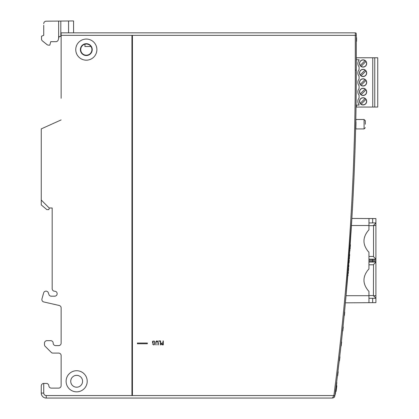 <?xml version="1.0" encoding="UTF-8"?>
<svg xmlns="http://www.w3.org/2000/svg" width="419" height="419" viewBox="0 0 419 419"><rect width="100%" height="100%" fill="white"/><g stroke="black" fill="none" stroke-linecap="round" stroke-linejoin="round"><path stroke-width="0.63" d="M365.321 124.223L365.321 120.745L365.321 124.223M86.319 55.208A5.588 5.588 0 0 1 80.731 49.62A5.588 5.588 0 0 1 86.319 44.032A5.588 5.588 0 0 1 91.908 49.62A5.588 5.588 0 0 1 86.319 55.208M54.674 296.191A2.483 2.483 0 0 0 57.157 293.709A2.483 2.483 0 0 1 54.674 296.191L51.259 296.191A2.483 2.483 0 0 1 48.897 294.473L48.379 292.876A2.483 2.483 0 0 0 43.623 292.97L41.963 298.857L43.623 292.97M76.661 391.838A10.559 10.559 0 0 1 66.102 381.28A10.559 10.559 0 0 1 76.661 370.721A10.559 10.559 0 0 1 87.215 381.28A10.559 10.559 0 0 1 76.661 391.838M76.661 387.208A5.929 5.929 0 0 1 70.732 381.28A5.929 5.929 0 0 1 76.661 375.356A5.929 5.929 0 0 1 82.585 381.28A5.929 5.929 0 0 1 76.661 387.208M86.319 60.179A10.559 10.559 0 0 1 75.76 49.62A10.559 10.559 0 0 1 86.319 39.061A10.559 10.559 0 0 1 96.878 49.62A10.559 10.559 0 0 1 86.319 60.179M86.319 43.691A5.929 5.929 0 0 0 80.39 49.62A5.929 5.929 0 0 0 86.319 55.544A5.929 5.929 0 0 0 92.243 49.62A5.929 5.929 0 0 0 86.319 43.691M336.321 385.69L336.813 385.747L336.609 387.413L336.242 390.335L335.75 390.272M355.715 124.265C355.432 137.259 355.658 126.779 355.715 124.265L355.831 118.582L355.715 124.265M364.08 119.504L364.08 128.942L355.883 128.942L355.883 119.504L364.08 119.504L365.321 120.745M356.302 33.845A0.995 0.995 0 0 0 355.312 32.85L355.312 35.332L356.302 35.332L356.302 33.845L356.302 70.114A2484.356 2484.356 0 0 1 334.875 395.698L334.849 395.892C334.671 397.139 333.849 397.856 332.387 398.05L333.891 395.567L333.864 395.892L334.849 395.892L334.64 396.615M345.596 300.554L345.775 298.621M345.801 298.307L345.665 299.795M368.945 295.704L368.945 291.357L368.306 290.713C362.529 283.689 362.529 276.66 368.301 269.637L368.945 268.993L368.945 252.233L368.306 251.594C362.529 244.565 362.529 237.536 368.306 230.513L368.945 229.874L368.971 218.529L351.871 218.44L346.042 295.704L368.945 295.704L368.971 302.696L345.382 302.817M351.803 219.566L351.845 218.859M43.419 293.693L41.963 298.857A2.483 2.483 0 0 0 43.801 301.952L59.205 305.482A2.483 2.483 0 0 1 61.132 307.902L61.132 343.145A2.483 2.483 0 0 1 58.65 345.628L55.664 345.628A2.483 2.483 0 0 1 53.182 343.145A2.483 2.483 0 0 0 50.699 340.663L46.97 340.663A2.483 2.483 0 0 0 44.487 343.145L44.487 344.601A2.483 2.483 0 0 0 45.215 346.356L51.212 352.358A2.483 2.483 0 0 0 52.967 353.081L58.65 353.081A2.483 2.483 0 0 1 61.132 355.569A2.483 2.483 0 0 0 58.65 353.081A2.483 2.483 0 0 1 61.132 355.569A2.483 2.483 0 0 0 58.65 353.081A2.483 2.483 0 0 1 61.132 355.569L61.132 385.627A2.483 2.483 0 0 1 58.65 388.114L51.322 388.114A2.483 2.483 0 0 1 48.845 385.768A2.483 2.483 0 0 0 46.362 383.427L43.744 383.427C42.246 383.584 41.413 384.412 41.256 385.909L41.256 393.08A4.97 4.97 0 0 0 46.226 398.05L332.387 398.05M368.945 259.157L375.901 259.193L375.901 262.032L368.945 262.069L372.229 262.053L372.669 261.168L368.945 261.168L368.945 263.404M375.901 261.168L372.669 261.168L372.669 260.058L375.901 260.058M368.971 218.529L375.901 218.566L375.901 259.193L370.684 259.167M368.945 295.547L373.282 295.568L375.901 298.187L375.901 295.704L375.901 302.659L368.971 302.696M375.272 262.037L375.901 262.032L375.901 295.704L373.533 295.819M52.186 246.503L52.186 288.738A2.483 2.483 0 0 0 54.674 291.221A2.483 2.483 0 0 1 57.157 293.709M85.015 44.184L84.895 46.514L90.965 46.514M338.002 371.15L337.347 376.451M333.435 397.82L333.791 397.615M336.096 391.503L335.629 391.257M336.242 390.335L336.122 391.32M336.541 382.851L335.08 394.185M49.348 207.997L48.824 209.62L46.834 209.62L41.256 204.901L41.256 200.046L49.206 207.997L52.186 207.997L52.186 220.42M61.132 343.145A2.483 2.483 0 0 1 58.65 345.628M55.664 345.628A2.483 2.483 0 0 1 53.182 343.145M48.211 340.663L50.699 340.663M44.487 344.601L44.487 343.145M51.212 352.358L45.215 346.356M356.302 70.114L355.312 70.114L355.312 35.332L61.132 35.332L61.132 98.292M41.256 200.046L41.256 128.884L61.132 119.923M52.186 207.997L52.186 288.738M51.259 296.191A2.483 2.483 0 0 1 48.897 294.473L48.379 292.876M131.938 35.61L131.938 395.29L132.43 395.002L132.43 35.898L131.938 35.61M58.65 353.081L52.967 353.081L58.65 353.081M59.205 305.482L43.801 301.952L59.205 305.482M52.186 222.903L52.186 238.06M51.322 388.114A2.483 2.483 0 0 1 48.845 385.768M61.132 385.627A2.483 2.483 0 0 1 58.65 388.114M144.372 32.85L145.105 32.85M139.391 32.85L140.135 32.85M134.42 32.85L133.677 32.85L134.42 32.85M133.677 32.85L131.938 32.85M355.312 32.85L61.132 32.85L61.132 35.332M145.974 32.85L351.054 32.85M43.744 383.427L43.744 393.08L41.256 393.08A4.97 4.97 0 0 0 46.226 398.05L46.226 395.567L333.891 395.567A2483.361 2483.361 0 0 0 355.312 70.114M134.42 398.05L133.677 398.05M140.135 398.05L139.391 398.05M373.528 264.53L373.413 295.704M368.945 264.803L373.282 264.782L375.901 262.163M368.945 257.821L368.945 260.058L372.669 260.058L372.229 259.172M368.945 256.423L373.282 256.449L375.901 259.062M373.533 225.406L373.528 256.695M368.945 225.679L373.282 225.658L375.901 223.039M368.945 298.281L375.901 298.318M368.945 222.945L375.901 222.908M365.546 65.94A3.478 3.478 0 0 0 365.064 60.619A3.478 3.478 0 0 0 360.225 65.458A3.478 3.478 0 0 0 365.546 65.94M366.688 63.479A3.603 3.603 0 0 1 363.084 67.082A3.603 3.603 0 0 1 359.481 63.479A3.603 3.603 0 0 1 363.084 59.875A3.603 3.603 0 0 1 366.688 63.479M365.546 75.404A3.478 3.478 0 0 0 365.064 70.088A3.478 3.478 0 0 0 360.225 74.928A3.478 3.478 0 0 0 365.546 75.404M366.688 72.943A3.603 3.603 0 0 1 363.084 76.546A3.603 3.603 0 0 1 359.481 72.943A3.603 3.603 0 0 1 363.084 69.345A3.603 3.603 0 0 1 366.688 72.943M365.546 84.868A3.478 3.478 0 0 0 365.064 79.552A3.478 3.478 0 0 0 360.225 84.392A3.478 3.478 0 0 0 365.546 84.868M366.688 82.412A3.603 3.603 0 0 1 363.084 86.01A3.603 3.603 0 0 1 359.481 82.412A3.603 3.603 0 0 1 363.084 78.809A3.603 3.603 0 0 1 366.688 82.412M365.546 103.802A3.478 3.478 0 0 0 365.064 98.481A3.478 3.478 0 0 0 360.225 103.32A3.478 3.478 0 0 0 365.546 103.802M366.688 101.34A3.603 3.603 0 0 1 363.084 104.944A3.603 3.603 0 0 1 359.481 101.34A3.603 3.603 0 0 1 363.084 97.737A3.603 3.603 0 0 1 366.688 101.34M365.546 94.333A3.478 3.478 0 0 0 365.064 89.017A3.478 3.478 0 0 0 360.225 93.856A3.478 3.478 0 0 0 365.546 94.333M366.688 91.876A3.603 3.603 0 0 1 363.084 95.48A3.603 3.603 0 0 1 359.481 91.876A3.603 3.603 0 0 1 363.084 88.273A3.603 3.603 0 0 1 366.688 91.876M356.03 107.055L356.375 107.055L356.375 105.069L359.083 105.069L359.083 104.692A5.217 5.217 0 0 1 359.083 97.994L359.083 95.223A5.217 5.217 0 0 1 359.083 88.524L359.083 85.759A5.217 5.217 0 0 1 359.083 79.06L359.083 76.295A5.217 5.217 0 0 1 359.083 69.596L359.083 66.831A5.217 5.217 0 0 1 359.083 60.132L359.083 59.755L356.375 59.755L356.375 57.764L377.744 57.764L377.744 107.055L372.774 107.055L372.774 57.764M356.375 107.055L372.774 107.055M374.764 107.055L374.764 57.764M365.944 89.896L361.105 94.736M360.225 93.856L365.064 89.017M365.944 99.361L361.105 104.2M360.225 103.32L365.064 98.481M360.225 84.392L365.064 79.552M365.944 80.427L361.105 85.272M360.225 74.928L365.064 70.088M365.944 70.963L361.105 75.802M360.225 65.458L365.064 60.619M365.944 61.499L361.105 66.338M43.744 25.281L43.744 35.316L41.507 36.212L41.507 38.993A2.483 2.483 0 0 0 42.439 40.936L47.038 44.613A2.483 2.483 0 0 0 48.588 45.158L49.809 45.158L48.588 45.158M43.744 35.316L43.744 27.612M58.65 38.318L58.65 21.081L60.818 21.06L60.818 36.463L59.142 36.463L58.241 39.836A2.483 2.483 0 0 1 55.842 41.68L50.736 41.68L49.809 45.158M58.65 21.081L46.205 21.191A2.483 2.483 0 0 0 43.744 23.674M42.439 40.936L47.038 44.613M61.132 69.722L61.132 55.208M61.132 37.82L61.132 36.463L60.818 36.463M60.818 21.06L68.585 20.992L68.585 32.85M68.585 20.992L73.555 20.95L73.555 32.85M137.401 343.02L137.401 343.769L147.341 343.769L147.341 343.02L137.401 343.02M152.636 344.151L153.626 344.916L154.402 344.669L154.527 341.333L152.568 341.213L152.568 343.135L153.543 343.135L152.841 342.862L152.841 341.37L153.605 341.16C154.365 339.893 155.48 344.999 153.323 344.601L152.636 344.151M158.157 344.889C158.99 342.276 156.868 339.102 155.847 342.093L155.847 344.889L156.125 344.889C155.192 340.254 158.843 340.385 157.874 344.889L158.157 344.889M158.738 340.909L158.738 341.192L160.315 341.192L160.315 344.879L160.597 344.879L160.597 340.909L158.738 340.909M161.582 344.119L163.007 344.607L163.007 343.145C161.86 343.077 161.383 343.402 161.582 344.119M163.007 342.862C161.221 342.952 160.844 343.596 161.886 344.795L163.29 344.884L163.29 340.909L163.007 340.909L163.007 342.862M335.64 391.802L335.897 389.838L335.64 391.802M335.928 389.602A2484.602 2484.602 0 0 1 335.31 394.321A2484.602 2484.602 0 0 0 335.928 389.602A2484.602 2484.602 0 0 1 335.362 393.923L335.928 389.602L335.362 393.923A2484.602 2484.602 0 0 0 335.928 389.602A2484.602 2484.602 0 0 1 335.31 394.321A2484.602 2484.602 0 0 0 335.928 389.602L335.31 394.321L335.928 389.602A2484.602 2484.602 0 0 1 335.357 393.944L335.713 391.252L335.357 393.944A2484.602 2484.602 0 0 0 335.928 389.602A2484.602 2484.602 0 0 1 335.31 394.321A2484.602 2484.602 0 0 0 335.357 393.944A2484.602 2484.602 0 0 1 335.31 394.321A2484.602 2484.602 0 0 0 335.928 389.602M335.776 390.749L335.457 393.221L335.776 390.749M336.834 382.521L336.258 387.046A2484.602 2484.602 0 0 0 336.305 386.664L336.834 382.521A2484.602 2484.602 0 0 1 336.248 387.114L336.342 386.397A2484.602 2484.602 0 0 0 336.394 385.972L336.305 386.648A2484.602 2484.602 0 0 0 336.834 382.521A2484.602 2484.602 0 0 1 336.782 382.919L336.776 382.966A2484.602 2484.602 0 0 0 336.834 382.521M336.687 383.668L336.373 386.14L336.687 383.668M337.903 373.973L337.719 375.434A2484.602 2484.602 0 0 0 337.903 373.973A2484.602 2484.602 0 0 1 337.719 375.434L338.138 372.03L337.724 375.429A2484.602 2484.602 0 0 1 337.688 375.717A2484.602 2484.602 0 0 0 338.175 371.742A2484.602 2484.602 0 0 1 337.939 373.69L337.688 375.717A2484.602 2484.602 0 0 0 338.175 371.753A2484.602 2484.602 0 0 1 338.143 372.025A2484.602 2484.602 0 0 1 337.934 373.701A2484.602 2484.602 0 0 1 337.903 373.978L337.719 375.434A2484.602 2484.602 0 0 0 337.903 373.978M338.143 371.988L337.745 375.23L338.143 371.988M337.683 375.733L338.175 371.742L337.683 375.738M338.081 372.538L337.688 375.717A2484.602 2484.602 0 0 0 338.175 371.742A2484.602 2484.602 0 0 1 337.934 373.696L338.081 372.538M339.924 357.098L339.521 360.513A2484.602 2484.602 0 0 0 339.924 357.098A2484.602 2484.602 0 0 1 339.725 358.774A2484.602 2484.602 0 0 1 339.694 359.046A2484.602 2484.602 0 0 1 339.526 360.502A2484.602 2484.602 0 0 1 339.49 360.785L339.49 360.796A2484.602 2484.602 0 0 0 339.956 356.836L339.49 360.785A2484.602 2484.602 0 0 0 339.956 356.82A2484.602 2484.602 0 0 1 339.924 357.098A2484.602 2484.602 0 0 1 339.725 358.774A2484.602 2484.602 0 0 1 339.694 359.046A2484.602 2484.602 0 0 1 339.526 360.502L339.961 356.789L339.526 360.487A2484.602 2484.602 0 0 1 339.49 360.785A2484.602 2484.602 0 0 0 339.956 356.81L339.495 360.733L339.956 356.81A2484.602 2484.602 0 0 1 339.495 360.775A2484.602 2484.602 0 0 0 339.956 356.82A2484.602 2484.602 0 0 1 339.924 357.098L339.49 360.811L339.924 357.103A2484.602 2484.602 0 0 1 339.725 358.774A2484.602 2484.602 0 0 1 339.694 359.046A2484.602 2484.602 0 0 1 339.526 360.502A2484.602 2484.602 0 0 1 339.49 360.785A2484.602 2484.602 0 0 0 339.903 357.266L339.49 360.785A2484.602 2484.602 0 0 0 339.956 356.81A2484.602 2484.602 0 0 1 339.49 360.785A2484.602 2484.602 0 0 0 339.903 357.266L339.49 360.785A2484.602 2484.602 0 0 0 339.956 356.81A2484.602 2484.602 0 0 1 339.542 360.34L339.956 356.81A2484.602 2484.602 0 0 1 339.49 360.785A2484.602 2484.602 0 0 0 339.956 356.82A2484.602 2484.602 0 0 1 339.924 357.098L339.526 360.487A2484.602 2484.602 0 0 1 339.49 360.78A2484.602 2484.602 0 0 0 339.526 360.497A2484.602 2484.602 0 0 0 339.956 356.81A2484.602 2484.602 0 0 1 339.542 360.34L339.956 356.81A2484.602 2484.602 0 0 1 339.526 360.497L339.924 357.103M339.929 357.056L339.547 360.298L339.929 357.056M339.495 360.775A2484.602 2484.602 0 0 0 339.956 356.81A2484.602 2484.602 0 0 1 339.495 360.775A2484.602 2484.602 0 0 0 339.903 357.266L339.49 360.785A2484.602 2484.602 0 0 0 339.956 356.81A2484.602 2484.602 0 0 1 339.49 360.785M339.542 360.34L339.956 356.81A2484.602 2484.602 0 0 1 339.542 360.34M341.286 345.12L341.642 341.883L341.286 345.12M341.642 341.904A2484.602 2484.602 0 0 1 341.611 342.187A2484.602 2484.602 0 0 1 341.202 345.874A2484.602 2484.602 0 0 0 341.642 341.904L341.642 341.909A2484.602 2484.602 0 0 1 341.202 345.879L341.511 343.082A2484.602 2484.602 0 0 1 341.202 345.885L341.616 342.166L341.202 345.89A2484.602 2484.602 0 0 0 341.637 341.93L341.202 345.879A2484.602 2484.602 0 0 0 341.59 342.36L341.202 345.879A2484.602 2484.602 0 0 0 341.642 341.904A2484.602 2484.602 0 0 1 341.249 345.434L341.642 341.904A2484.602 2484.602 0 0 1 341.202 345.879A2484.602 2484.602 0 0 0 341.59 342.36L341.202 345.879A2484.602 2484.602 0 0 0 341.642 341.904A2484.602 2484.602 0 0 1 341.249 345.434L341.642 341.904A2484.602 2484.602 0 0 1 341.611 342.192L341.234 345.607A2484.602 2484.602 0 0 0 341.611 342.192L341.207 345.822L341.611 342.197A2484.602 2484.602 0 0 1 341.427 343.868A2484.602 2484.602 0 0 1 341.396 344.14A2484.602 2484.602 0 0 1 341.234 345.596A2484.602 2484.602 0 0 1 341.202 345.879A2484.602 2484.602 0 0 0 341.642 341.914A2484.602 2484.602 0 0 1 341.234 345.591A2484.602 2484.602 0 0 1 341.202 345.874A2484.602 2484.602 0 0 0 341.234 345.591A2484.602 2484.602 0 0 0 341.642 341.904A2484.602 2484.602 0 0 1 341.202 345.869A2484.602 2484.602 0 0 0 341.642 341.904A2484.602 2484.602 0 0 1 341.202 345.879A2484.602 2484.602 0 0 0 341.59 342.36L341.202 345.879A2484.602 2484.602 0 0 0 341.642 341.904A2484.602 2484.602 0 0 1 341.249 345.434L341.642 341.904M341.616 342.15L341.255 345.392L341.616 342.15M341.234 345.591L341.611 342.197L341.234 345.591M343.208 327.286L342.847 330.701A2484.602 2484.602 0 0 0 343.208 327.286A2484.602 2484.602 0 0 1 343.004 329.224L342.821 330.984A2484.602 2484.602 0 0 0 343.234 327.024L343.004 329.219A2484.602 2484.602 0 0 0 343.035 328.952A2484.602 2484.602 0 0 0 343.187 327.459L343.208 327.291M342.821 330.963A2484.602 2484.602 0 0 0 343.24 326.998A2484.602 2484.602 0 0 1 342.821 330.963A2484.602 2484.602 0 0 0 343.24 326.998A2484.602 2484.602 0 0 1 342.821 330.973L343.229 327.056L342.821 330.979A2484.602 2484.602 0 0 0 343.187 327.454L342.821 330.973A2484.602 2484.602 0 0 0 343.24 326.998A2484.602 2484.602 0 0 1 342.868 330.528L343.24 326.998A2484.602 2484.602 0 0 1 342.821 330.963M342.889 330.324L343.098 328.328L342.889 330.324M343.13 328.046L343.24 326.972L343.13 328.046M343.213 327.244L342.873 330.486L343.213 327.244M342.904 330.167L343.161 327.731L342.904 330.167M344.491 314.606A2484.602 2484.602 0 0 1 344.418 315.355A2484.602 2484.602 0 0 0 344.491 314.606A2484.602 2484.602 0 0 0 344.737 312.124A2484.602 2484.602 0 0 1 344.491 314.606A2484.602 2484.602 0 0 1 344.418 315.355L344.418 315.355A2484.602 2484.602 0 0 0 344.491 314.606M344.544 314.114A2484.602 2484.602 0 0 0 344.69 312.621A2484.602 2484.602 0 0 1 344.544 314.114M344.418 315.355C344.324 316.314 344.324 316.314 344.418 315.355M348.037 275.629L348.095 274.974A2484.602 2484.602 0 0 1 348.069 275.257L348.037 275.629M348.199 273.67A2484.602 2484.602 0 0 0 348.33 272.093A2484.602 2484.602 0 0 0 348.351 271.811A2484.602 2484.602 0 0 1 348.199 273.67M349.247 260.513L349.095 262.477A2484.602 2484.602 0 0 1 349.069 262.823A2484.602 2484.602 0 0 0 349.09 262.545L349.242 260.597A2484.602 2484.602 0 0 0 349.268 260.241A2484.602 2484.602 0 0 1 349.247 260.513M349.561 256.402A2484.602 2484.602 0 0 0 349.676 254.825A2484.602 2484.602 0 0 0 349.697 254.543A2484.602 2484.602 0 0 1 349.561 256.402M350.153 248.31L350.106 248.949L350.153 248.31M350.095 249.148L350.226 247.32L350.095 249.148M350.279 246.534A2484.602 2484.602 0 0 0 350.389 245.021A2484.602 2484.602 0 0 1 350.274 246.634A2484.602 2484.602 0 0 0 350.41 244.743A2484.602 2484.602 0 0 1 350.389 245.021A2484.602 2484.602 0 0 1 350.279 246.534M348.802 266.185L348.755 266.824L348.802 266.185M348.739 267.023L348.88 265.196L348.739 267.023M348.613 268.584L348.456 270.548A2484.602 2484.602 0 0 1 348.425 270.894A2484.602 2484.602 0 0 0 348.451 270.616L348.608 268.668A2484.602 2484.602 0 0 0 348.634 268.312A2484.602 2484.602 0 0 1 348.613 268.584M349.98 250.735L350.001 250.452A2484.602 2484.602 0 0 1 349.98 250.735M349.43 258.109L349.483 257.439A2484.602 2484.602 0 0 1 349.367 258.952L349.43 258.109M349.488 257.345A2484.602 2484.602 0 0 1 349.357 259.047L349.409 258.387A2484.602 2484.602 0 0 0 349.436 258.036L349.488 257.345M355.925 125.889L355.988 123.018L355.925 125.889M355.961 124.249A2484.602 2484.602 0 0 1 355.956 124.527A2484.602 2484.602 0 0 1 355.925 125.983A2484.602 2484.602 0 0 1 355.92 126.26A2484.602 2484.602 0 0 0 356.003 122.296A2484.602 2484.602 0 0 1 355.998 122.573A2484.602 2484.602 0 0 1 355.961 124.249M355.925 125.978A2484.602 2484.602 0 0 0 356.003 122.285A2484.602 2484.602 0 0 1 355.925 125.978A2484.602 2484.602 0 0 1 355.92 126.255A2484.602 2484.602 0 0 0 355.925 125.978M356.553 38.658L356.553 40.067L356.553 38.658M356.553 39.795L356.553 41.319L356.553 39.795M356.553 39.48L356.553 39.197L356.553 39.48M356.553 39.967L356.553 37.736L356.553 39.967M336.782 386.009L336.289 385.946M336.813 385.768L336.316 385.71M336.436 388.764L335.944 388.706M336.31 389.78L335.818 389.717M43.744 393.08A2.483 2.483 0 0 0 46.226 395.567M334.854 395.892L333.891 395.567M373.413 225.522L375.901 225.522M372.669 222.929L372.669 218.55M372.669 302.675L372.669 298.302M368.945 225.522L351.436 225.522M375.901 295.704L374.481 295.704M346.042 295.704L346.539 295.704M364.08 128.942L365.321 127.701M333.744 397.647L334.592 396.714"/></g></svg>
